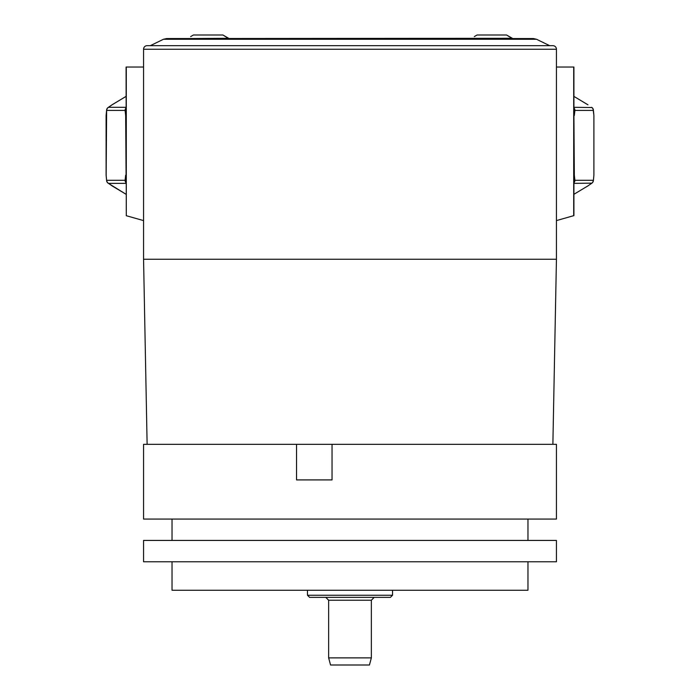 <?xml version="1.0" encoding="UTF-8"?>
<svg xmlns="http://www.w3.org/2000/svg" width="700" height="700" viewBox="0 0 700 700"><rect width="100%" height="100%" fill="white"/><g stroke="black" fill="none" stroke-linecap="round" stroke-linejoin="round"><path stroke-width="1.05" d="M126.289 67.034L126.289 215.714L126.087 67.034L143.561 67.034M556.439 67.034L573.913 67.034L573.913 215.609L556.439 220.596M143.561 49.236L143.561 259.236L556.439 259.236L556.439 49.236A3.561 3.561 0 0 0 552.878 45.675L147.123 45.675A3.561 3.561 0 0 0 143.561 49.236L556.439 49.236M529.742 38.561L512.321 38.561L506.573 35L512.321 38.29L166.556 38.561L533.444 38.561L536.559 39.279L549.684 45.675M228.664 38.561L222.906 35L228.664 38.29L187.679 38.561M191.923 35.857L193.428 35L222.906 35M193.428 35L190.654 36.584M475.58 35.857L477.094 35L506.573 35M477.094 35L474.32 36.584M296.546 444.325L556.439 444.325L556.439 519.067L143.561 519.067L143.561 444.325L296.546 444.325L296.546 479.911L332.036 479.911L332.036 444.325M556.439 540.426L143.561 540.426L143.561 561.776L556.439 561.776L556.439 540.426M527.966 561.776L527.966 590.258L172.034 590.258L172.034 561.776M392.534 595.236L307.466 595.236L309.601 597.371L390.399 597.371L392.534 595.236L392.534 590.258M328.641 657.878L330.549 665L369.451 665L371.359 657.878L328.641 657.878L328.641 600.224L325.797 597.371M126.289 215.714L143.561 220.596M573.913 180.95L574.91 180.276L593.267 180.276A3.561 3.43 90 0 1 591.553 183.356L587.921 185.885L591.929 183.155L573.913 183.356M573.913 182.787A3.561 3.43 90 0 0 574.91 180.276L574.332 175.219L573.913 115.456M573.913 107.896A3.561 3.43 90 0 1 574.91 110.407L573.913 109.725M573.913 107.319L591.929 107.52A3.561 3.561 0 0 1 593.372 109.944L593.267 110.407L574.91 110.407L574.332 115.456M592.235 107.861L591.553 107.319A3.561 3.43 90 0 1 593.267 110.407L593.898 115.456L593.898 175.219L593.372 180.731L593.898 175.219L593.898 115.456L593.372 109.944M592.235 182.822L591.929 183.155A3.561 3.561 0 0 0 593.372 180.731M107.765 107.861L112.079 104.799L108.071 107.52A3.561 3.561 0 0 0 106.627 109.944L106.103 115.456L106.103 175.219L106.627 180.731L106.155 175.219L106.627 109.944M126.087 109.725L125.09 110.407L125.668 115.456L126.087 175.219M126.087 182.787A3.561 3.43 -90 0 1 125.09 180.276L126.087 180.95M126.087 183.356L108.447 183.356A3.561 3.43 -90 0 1 106.733 180.276L125.09 180.276L125.668 175.219M106.627 180.731A3.561 3.561 0 0 0 108.071 183.155L126.087 194.303L112.079 185.885M112.035 185.867L107.765 182.822M166.556 38.561L163.441 39.279L536.559 39.279M374.203 597.371L371.359 600.224L328.641 600.224M573.711 67.034L573.711 215.714M587.965 185.867L573.913 194.303L587.921 185.885M587.921 104.799L573.913 96.39L587.965 104.808M112.035 104.808L126.087 96.373L112.079 104.799M126.087 107.319L108.447 107.319A3.561 3.43 -90 0 0 106.733 110.407L125.09 110.407A3.561 3.43 -90 0 1 126.087 107.896M163.441 39.279L150.316 45.675M552.878 444.325L556.439 259.236M147.123 444.325L143.561 259.236M527.966 519.067L527.966 540.426M172.034 519.067L172.034 540.426M307.466 590.258L307.466 595.236M371.359 600.224L371.359 657.878"/></g></svg>
